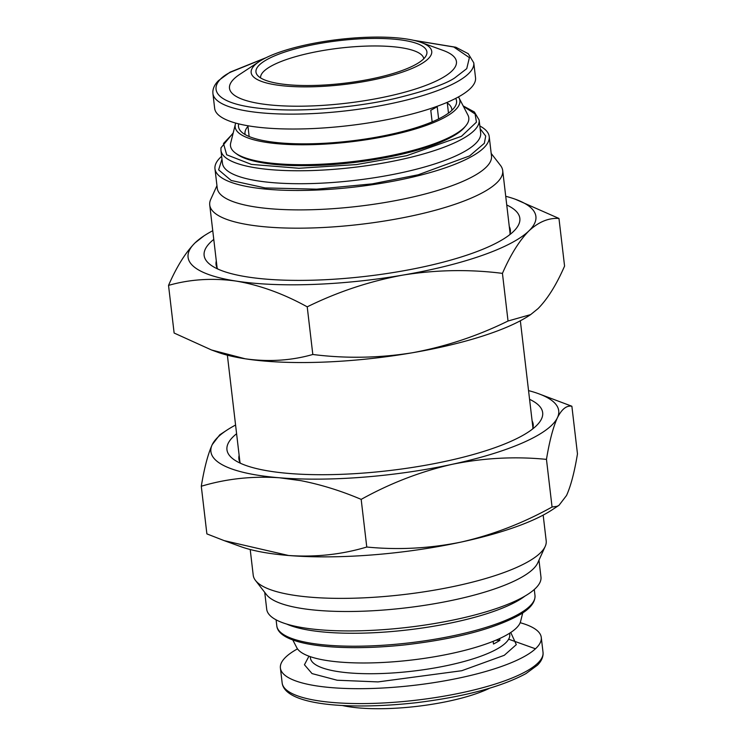 <?xml version="1.0" encoding="UTF-8"?>
<svg xmlns="http://www.w3.org/2000/svg" width="746" height="746" viewBox="0 0 746 746"><rect width="100%" height="100%" fill="white"/><g stroke="black" fill="none" stroke-linecap="round" stroke-linejoin="round"><path stroke-width="1.12" d="M509.732 234.701A148.165 36.955 -6.7 0 0 510.357 229.954A148.165 36.955 -6.7 0 0 509.276 226.532M213.776 239.41A158.945 39.641 -6.7 0 0 210.642 264.933A158.945 39.641 -6.7 0 0 286.455 280.226A158.945 39.641 -6.7 0 0 515.71 229.097A158.945 39.641 -6.7 0 0 506.748 204.991M212.75 230.71A175.105 43.669 -6.7 0 0 209.188 232.677A175.105 43.669 -6.7 0 0 204.059 235.811A175.105 43.669 -6.7 0 0 195.032 242.888L204.059 235.811M530.658 314.607L529.045 315.661A175.105 43.669 173.3 0 1 412.193 352.793A175.105 43.669 173.3 0 1 245.238 358.798A175.105 43.669 173.3 0 1 217.739 352.233L211.528 349.986L245.238 358.798C268.812 362.052 291.341 360.616 312.816 354.481C345.771 358.658 378.893 358.089 412.193 352.793C445.399 346.685 477.347 336.092 508.035 321.013L530.658 314.598L538.071 308.592C547.657 298.838 556.488 284.674 564.573 266.089L558.968 218.447C548.627 217.767 538.612 221.907 528.942 230.868C519.356 240.622 510.525 254.787 502.44 273.372C469.486 269.194 436.363 269.763 403.064 275.06C369.857 281.167 337.91 291.751 307.221 306.839C283.48 293.719 259.776 285.121 236.109 281.074C212.535 277.82 190.006 279.256 168.531 285.392C176.615 266.807 185.446 252.642 195.032 242.888A175.105 43.669 -6.7 0 0 236.109 281.074A175.105 43.669 -6.7 0 0 403.064 275.06A175.105 43.669 -6.7 0 0 528.942 230.868A175.105 43.669 -6.7 0 0 515.365 199.247A175.105 43.669 -6.7 0 0 505.723 196.291M216.303 260.951A148.165 36.955 -6.7 0 0 216.051 264.522A148.165 36.955 -6.7 0 0 217.757 268.998M168.531 285.392L174.126 333.033L211.528 349.986M515.365 199.247L558.968 218.447M312.816 354.481L307.221 306.839M508.035 321.013L502.44 273.372M239.13 455.274A148.165 36.955 -6.7 0 0 238.879 458.855A148.165 36.955 -6.7 0 0 240.585 463.322M559.015 505.294L551.872 509.994A175.105 43.669 173.3 0 1 546.743 513.136A175.105 43.669 173.3 0 1 461.187 542.062C492.696 534.845 522.993 523.17 552.059 507.019L557.113 506.31L559.015 505.294L566.531 495.493C570.811 486.038 574.457 472.171 577.469 453.876L571.874 406.234C566.596 405.264 561.775 409.116 557.402 417.76C553.122 427.216 549.476 441.082 546.464 459.377C515.132 456.263 483.66 457.923 452.048 464.338C420.539 471.547 390.242 483.231 361.176 499.382C341.062 490.821 320.929 484.583 300.769 480.638L279.461 477.776C252.279 475.939 226.215 478.764 201.289 486.252C204.301 467.966 207.947 454.09 212.228 444.635L219.744 434.834L226.887 430.144A175.105 43.669 -6.7 0 0 212.228 444.635A175.105 43.669 -6.7 0 0 279.461 477.776A175.105 43.669 -6.7 0 0 301.598 478.96A175.105 43.669 -6.7 0 0 452.048 464.338A175.105 43.669 -6.7 0 0 557.402 417.76A175.105 43.669 -6.7 0 0 538.192 393.571A175.105 43.669 -6.7 0 0 528.55 390.615M236.603 433.734A158.945 39.641 -6.7 0 0 233.47 459.256A158.945 39.641 -6.7 0 0 368.347 472.684A158.945 39.641 -6.7 0 0 523.505 435.011A158.945 39.641 -6.7 0 0 538.537 423.42A158.945 39.641 -6.7 0 0 529.576 399.324M461.187 542.062A175.105 43.669 173.3 0 1 288.59 555.5A175.105 43.669 173.3 0 1 240.566 546.557L224.164 540.626L288.59 555.5C315.782 557.337 341.836 554.511 366.771 547.023C398.103 550.128 429.575 548.478 461.187 542.062M532.56 429.025A148.165 36.955 -6.7 0 0 533.185 424.278A148.165 36.955 -6.7 0 0 532.103 420.865M201.289 486.252L206.884 533.894L224.164 540.626M538.192 393.571L571.874 406.234M366.771 547.023L361.176 499.382M552.059 507.019L546.464 459.377M235.577 425.034A175.105 43.669 -6.7 0 0 226.887 430.144M465.681 125.971L464.45 127.435A118.53 29.56 173.3 0 1 293.486 165.565A118.53 29.56 173.3 0 1 236.948 154.161L235.41 153.023A119.975 29.924 -6.7 0 0 292.637 164.568A119.975 29.924 -6.7 0 0 465.681 125.971A119.975 29.924 -6.7 0 0 467.947 115.126L459.098 98.034A113.15 28.217 -6.7 0 0 458.426 96.933M235.736 123.099A113.15 28.217 -6.7 0 0 235.344 124.321L230.691 142.999A119.975 29.924 -6.7 0 0 235.41 153.023M235.344 124.321A113.15 28.217 -6.7 0 0 293.756 144.659A113.15 28.217 -6.7 0 0 410.785 130.317A113.15 28.217 -6.7 0 0 459.098 98.034M455.713 98.379A109.774 27.378 173.3 0 1 455.34 106.109A109.774 27.378 173.3 0 1 295.36 143.745A109.774 27.378 173.3 0 1 240.865 131.305A109.774 27.378 173.3 0 1 238.711 123.873M489.217 136.555L491.493 155.989A138.066 34.428 173.3 0 1 474.848 175.413A138.066 34.428 173.3 0 1 322.477 209.309A138.066 34.428 173.3 0 1 217.254 188.206L214.969 168.773A138.066 34.428 -6.7 0 0 320.193 189.885A138.066 34.428 -6.7 0 0 472.563 155.979A138.066 34.428 -6.7 0 0 489.217 136.555A138.066 34.428 -6.7 0 0 479.837 125.971M491.194 153.434L500.445 165.36A147.494 36.778 173.3 0 1 502.711 170.601A147.494 36.778 173.3 0 1 484.919 191.349A147.494 36.778 173.3 0 1 322.141 227.558A147.494 36.778 173.3 0 1 209.738 205.01A147.494 36.778 173.3 0 1 210.726 199.396L216.955 185.651M423.784 58.729A82.163 20.487 -6.7 0 0 360.905 46.327A82.163 20.487 -6.7 0 0 270.5 66.487A82.163 20.487 -6.7 0 0 260.578 77.901M543.172 515.104L546.193 540.794A147.494 36.778 173.3 0 1 545.205 546.417A147.494 36.778 173.3 0 1 528.41 561.533A147.494 36.778 173.3 0 1 376.348 597.117A147.494 36.778 173.3 0 1 255.486 580.444A147.494 36.778 173.3 0 1 253.22 575.203L250.208 549.513M266.35 59.913A86.051 21.457 -6.7 0 0 257.295 75.076A86.051 21.457 -6.7 0 0 327.811 84.802A86.051 21.457 -6.7 0 0 416.529 64.044A86.051 21.457 -6.7 0 0 426.33 55.223A86.051 21.457 -6.7 0 0 367.47 38.54A86.051 21.457 -6.7 0 0 266.35 59.913M545.205 546.417L537.745 562.857A138.066 34.428 173.3 0 1 522.032 577.022A138.066 34.428 173.3 0 1 379.686 610.321A138.066 34.428 173.3 0 1 266.555 594.721L255.486 580.444M538.976 560.153L540.962 577.031A138.066 34.428 173.3 0 1 524.307 596.455A138.066 34.428 173.3 0 1 371.937 630.351A138.066 34.428 173.3 0 1 266.714 609.249L264.727 592.371M475.528 77.752A131.333 32.749 173.3 0 1 459.685 96.225A131.333 32.749 173.3 0 1 314.747 128.471A131.333 32.749 173.3 0 1 214.661 108.394L212.908 93.502A131.333 32.749 -6.7 0 0 312.994 113.578A131.333 32.749 -6.7 0 0 457.941 81.323A131.333 32.749 -6.7 0 0 473.775 62.851L475.528 77.752M420.772 64.165A90.919 22.678 -6.7 0 0 421.08 42.438A90.919 22.678 -6.7 0 0 341.761 39.128A90.919 22.678 -6.7 0 0 262.107 59.801A90.919 22.678 -6.7 0 0 259.44 61.433A90.919 22.678 -6.7 0 0 300.862 86.834A90.919 22.678 -6.7 0 0 420.772 64.165M421.08 42.438L443.04 50.383A114.25 28.488 173.3 0 1 442.658 77.677A114.25 28.488 173.3 0 1 291.966 106.165A114.25 28.488 173.3 0 1 239.923 74.246L259.44 61.433M522.732 612.876L520.587 621.483A113.15 28.217 173.3 0 1 507.131 634.715A113.15 28.217 173.3 0 1 387.416 662.215A113.15 28.217 173.3 0 1 296.833 647.77L292.749 639.891M493.162 641.327L493.479 644.012A100.346 25.028 173.3 0 0 496.883 642.185A100.346 25.028 173.3 0 0 499.885 640.338L499.671 638.539M297.505 648.871A131.333 32.749 -6.7 0 0 296.237 649.58A131.333 32.749 -6.7 0 0 280.403 668.052A131.333 32.749 -6.7 0 0 380.488 688.129A131.333 32.749 -6.7 0 0 525.436 655.883A131.333 32.749 -6.7 0 0 541.27 637.41A131.333 32.749 -6.7 0 0 520.186 622.714M480.163 128.75L485.711 136.042L484.34 143.297L469.626 155.895L418.236 174.778L372.254 183.87L316.733 189.167L265.138 187.936L231.167 180.467L218.625 169.855L221.972 159.084M221.646 156.306A138.066 34.428 -6.7 0 0 214.969 168.773M438.629 118.922L437.184 106.594A100.346 25.028 -6.7 0 1 430.778 110.268L432.139 121.878M510.749 632.487L516.316 644.637L504.277 655.305L461.765 670.719L378.008 681.909L337.155 680.231L312.042 673.591L304.443 664.761L308.956 656.191M499.885 640.338L495.838 640.227M489.656 688.204A90.919 22.678 173.3 0 1 342.377 705.511M479.137 120.013L480.657 132.965A129.981 32.414 173.3 0 1 464.982 151.251A129.981 32.414 173.3 0 1 289.793 183.581A129.981 32.414 173.3 0 1 222.467 163.299L220.947 150.347A129.981 32.414 -6.7 0 0 288.273 170.629A129.981 32.414 -6.7 0 0 463.462 138.299A129.981 32.414 -6.7 0 0 479.137 120.013L474.381 111.993L463.182 105.913M447.292 102.957A104.132 25.97 173.3 0 1 451.899 110.315M534.285 589.499L534.985 595.467A129.981 32.414 173.3 0 1 519.309 613.744A129.981 32.414 173.3 0 1 344.12 646.083A129.981 32.414 173.3 0 1 276.794 625.791L276.095 619.833M524.979 596.063A129.981 32.414 173.3 0 1 517.789 600.791A129.981 32.414 173.3 0 1 342.6 633.121A129.981 32.414 173.3 0 1 286.669 624.057M509.583 633.242L509.742 634.548A100.346 25.028 173.3 0 1 497.638 648.666A100.346 25.028 173.3 0 1 386.885 673.302A100.346 25.028 173.3 0 1 310.411 657.963L310.261 656.657M541.27 637.41L543.023 652.312A131.333 32.749 173.3 0 1 527.189 670.785A131.333 32.749 173.3 0 1 382.241 703.03A131.333 32.749 173.3 0 1 282.156 682.954L280.403 668.052M463.378 106.296L475.118 114.007L476.442 122.157L461.466 136.304L406.607 155.718L356.448 164.577L298.932 168.27L251.411 164.4L226.681 154.795L223.492 143.493L233.097 133.347M245.182 134.597A104.132 25.97 173.3 0 1 247.961 126.372M414.459 40.508L453.727 46.979L469.393 57.628L466.744 68.651L454.622 78.004C445.539 84.112 425.938 90.891 395.8 98.332C365.615 105.354 319.82 111.014 282.156 109.839C200.338 107.088 209.029 81.948 231.307 71.868L265.427 58.02M535.46 648.787L508.651 639.191M247.896 125.766L249.155 136.537M532.924 427.85L520.344 320.771M510.096 233.526L502.711 170.601M233.2 132.928L220.965 147.839L220.947 150.347M447.218 102.351L448.486 113.122M239.951 462.268L227.371 355.189M217.123 267.945L209.738 205.01M473.775 62.851L468.246 53.703L455.825 47.24L413.545 40.293M266.266 57.601L230.01 72.185L218.559 80.577C215.09 83.972 213.188 87.618 212.852 91.516L212.908 93.502M534.985 595.467C535.386 602.451 529.902 609.109 518.554 615.45C492.873 629.223 455.06 639.033 405.115 644.861C338.059 652.032 278.491 645.318 276.794 625.791M543.023 652.312L543.079 654.289C542.743 658.196 540.841 661.842 537.372 665.227L525.921 673.619C501.07 687.019 464.553 696.717 416.371 702.704C347.356 710.341 284.897 704.923 282.156 682.954"/></g></svg>
